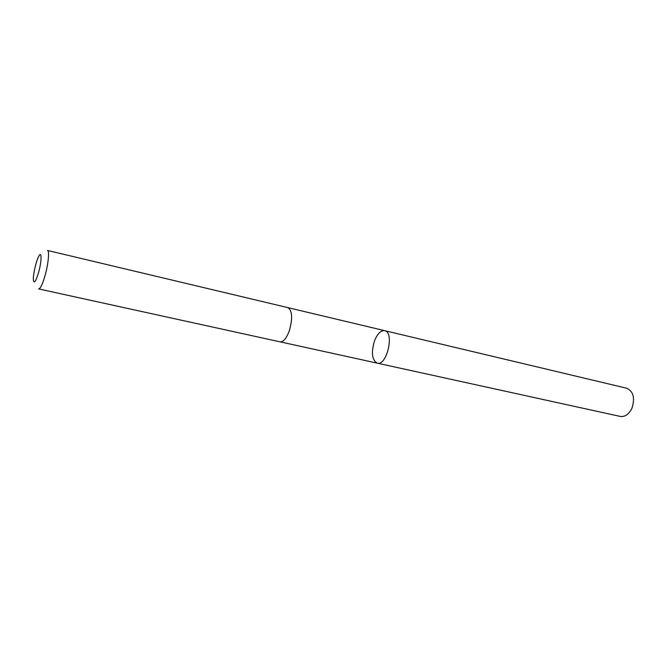 <?xml version="1.0" encoding="UTF-8"?>
<svg xmlns="http://www.w3.org/2000/svg" width="667" height="667" viewBox="0 0 667 667"><rect width="100%" height="100%" fill="white"/><g stroke="black" fill="none" stroke-linecap="round" stroke-linejoin="round"><path stroke-width="1" d="M374.462 340.979C377.372 333.733 380.782 330.29 384.684 330.665C394.706 332.099 386.91 366.208 377.255 363.148C371.994 360.097 371.06 352.71 374.462 340.979M620.243 416.425C625.012 417.058 628.914 414.324 631.941 408.221C635.184 398.049 633.433 391.379 626.688 388.227L384.684 330.665C394.706 332.099 386.91 366.208 377.255 363.148L620.243 416.425M289.32 330.774C292.796 318.284 292.321 310.572 287.911 307.637L47.457 250.442C49.625 250.509 48.374 263.915 45.056 275.563C42.505 284.292 40.37 288.744 38.661 288.928L280.098 341.854C283.392 342.079 286.46 338.386 289.32 330.774M38.578 272.511C41.854 261.072 41.838 249.967 38.661 256.445C36.143 261.03 33.067 274.479 33.35 279.69C33.967 284.192 35.71 281.799 38.578 272.511M280.24 341.879L377.255 363.148M288.052 307.679L384.684 330.665"/></g></svg>
